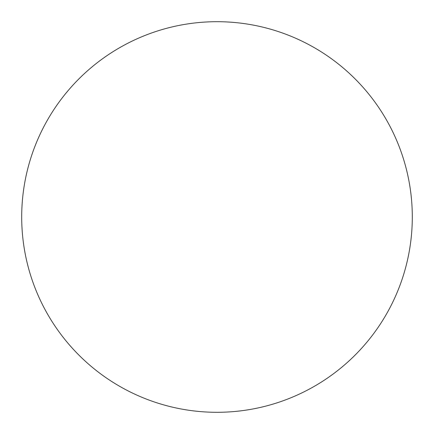 <?xml version="1.0" encoding="UTF-8"?>
<svg xmlns="http://www.w3.org/2000/svg" width="434" height="434" viewBox="0 0 434 434"><rect width="100%" height="100%" fill="white"/><g stroke="black" fill="none" stroke-linecap="round" stroke-linejoin="round"><path stroke-width="0.65" d="M217 21.7A195.3 195.3 0 0 0 21.7 217A195.3 195.3 0 0 0 217 412.3A195.3 195.3 0 0 0 412.3 217A195.3 195.3 0 0 0 217 21.7"/></g></svg>
